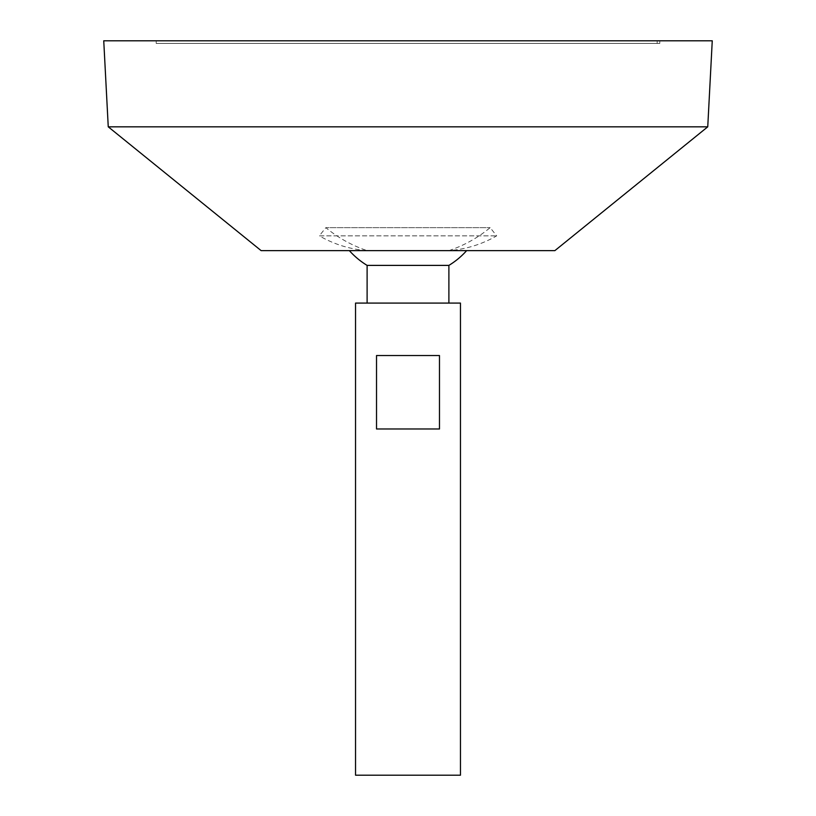 <?xml version="1.0" encoding="UTF-8"?>
<svg xmlns="http://www.w3.org/2000/svg" width="816" height="816" viewBox="0 0 816 816"><rect width="100%" height="100%" fill="white"/><g stroke="black" fill="none" stroke-linecap="round" stroke-linejoin="round"><path stroke-width="0.61" stroke-dasharray="4.08 3.06" d="M158.824 40.8L657.176 40.8L158.824 40.8L158.824 43.421L657.176 43.421L158.824 43.421M460.459 775.2L355.541 775.2M460.459 303.083L355.541 303.083M376.523 355.541L376.523 428.981L439.477 428.981L439.477 355.541L376.523 355.541M367.108 303.083L448.892 303.083L367.108 303.083M448.892 265.394L367.108 265.394M349.35 250.624L466.65 250.624L349.35 250.624M554.88 250.624L261.12 250.624M707.747 126.827L108.253 126.827M712.256 40.8L103.744 40.8M156.203 40.8L659.797 40.8L156.203 40.8L156.203 43.421L659.797 43.421L156.203 43.421M376.523 428.981L439.477 428.981L376.523 428.981M367.108 250.624L448.892 250.624L367.108 250.624C350.064 249.298 334.132 244.372 319.311 235.844L496.689 235.844L319.311 235.844L325.859 227.654L490.141 227.654L325.859 227.654A128.591 128.591 0 0 0 367.108 250.624M659.797 43.421L659.797 40.8M657.176 43.421L657.176 40.8M448.892 250.624A128.591 128.591 0 0 0 490.141 227.654L496.689 235.844C481.868 244.372 465.936 249.298 448.892 250.624"/><path stroke-width="1.22" d="M355.541 775.2L460.459 775.2L460.459 303.083L355.541 303.083L355.541 775.2M439.477 355.541L439.477 428.981L376.523 428.981L376.523 355.541L439.477 355.541M367.108 303.083L367.108 265.394L448.892 265.394A78.683 78.683 0 0 0 466.65 250.624M108.253 126.827L261.12 250.624L554.88 250.624L707.747 126.827L712.256 40.8L103.744 40.8L108.253 126.827L707.747 126.827M448.892 303.083L448.892 265.394M349.35 250.624A78.683 78.683 0 0 0 367.108 265.394"/></g></svg>
